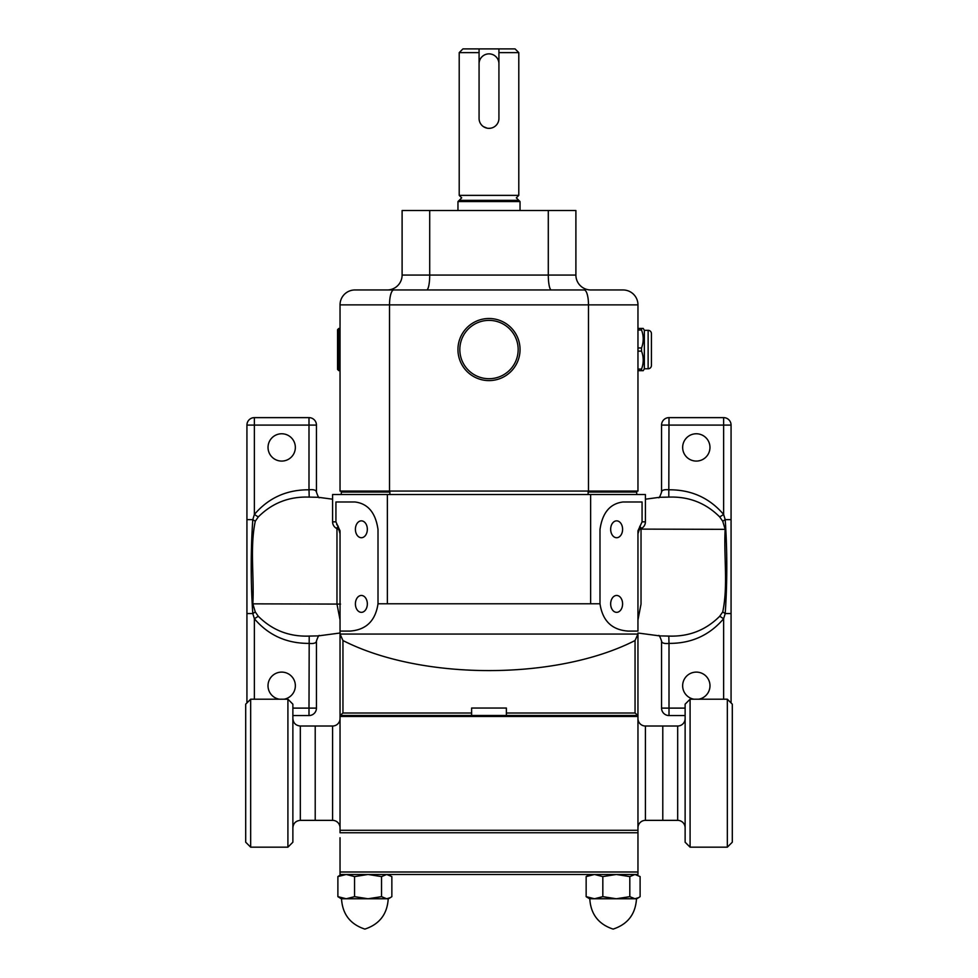 <?xml version="1.0" encoding="UTF-8"?>
<svg xmlns="http://www.w3.org/2000/svg" width="978" height="978" viewBox="0 0 978 978"><rect width="100%" height="100%" fill="white"/><g stroke="black" fill="none" stroke-linecap="round" stroke-linejoin="round"><path stroke-width="1.47" d="M457.961 210.527L457.961 201.578L459.208 200.343L489 200.343L459.208 200.343L461.689 197.862L459.208 195.38L518.792 195.38L518.792 52.629L498.927 52.629L498.927 63.79A9.927 9.927 0 0 0 489 53.863A9.927 9.927 0 0 0 479.073 63.79L479.073 48.9L515.064 48.9L518.792 52.629M518.792 195.38L516.311 197.862L518.792 200.343L489 200.343L518.792 200.343L520.039 201.578L457.961 201.578M487.044 128.155L483.474 126.663M459.208 195.38L459.208 52.629L479.073 52.629M459.208 52.629L462.936 48.9L479.073 48.9M498.927 48.9L498.927 52.629M479.073 63.79L479.073 118.411A9.927 9.927 0 0 0 489 128.35A9.927 9.927 0 0 0 498.927 118.411L498.927 63.79M490.944 128.155L489 128.35M387.215 289.965L426.64 289.965A14.89 3.068 90 0 0 429.709 275.075L402.105 275.075A14.89 14.89 0 0 1 387.215 289.965A14.89 14.89 0 0 0 402.105 275.075L402.105 210.527L575.895 210.527L575.895 275.075A14.89 14.89 0 0 0 590.785 289.965L623.059 289.965A14.89 14.89 0 0 1 637.962 304.867L637.962 491.066L340.038 491.066L340.038 304.867A14.89 14.89 0 0 1 354.941 289.965L584.196 289.965A14.89 4.291 -90 0 1 588.487 304.867L340.038 304.867M426.64 289.965L354.941 289.965M338.804 370.65L337.557 369.415L337.557 329.684L338.804 328.449L338.804 370.65L340.038 370.65M636.715 494.538L636.715 491.066M389.867 494.538L389.867 492.056L341.285 492.056L341.285 494.538L341.285 491.066M642.069 521.849L642.069 501.983L623.023 501.983C610.052 503.597 602.362 512.778 599.991 529.538L599.991 603.768C602.534 620.834 611.873 629.93 628.047 631.079L637.949 631.079L637.962 530.809L642.069 521.849L645.407 521.849A7.445 7.445 0 0 1 640.064 528.988A7.445 7.445 0 0 0 645.407 521.849L645.407 494.538L332.593 494.538L332.593 521.849L335.931 521.849L335.931 501.983L354.977 501.983C367.948 503.597 375.638 512.778 378.009 529.538L378.009 603.768C375.466 620.834 366.127 629.93 349.953 631.079L340.038 631.079L340.051 634.062L637.949 634.062L635.052 640.529C556.751 680.492 421.762 680.725 342.948 640.529L340.051 634.062M336.97 528.633L336.97 604.086L340.038 619.856M292.874 715.554L308.999 715.554A7.445 7.445 0 0 0 316.444 708.109L316.444 641.067C316.163 643.096 313.681 643.866 308.999 643.39C286.701 643.512 268.498 635.297 254.378 618.732L252.789 613.548C250.686 582.228 250.686 550.932 252.789 519.648L254.378 514.465C268.534 497.875 286.75 489.648 308.999 489.795L309.207 497.105C289.146 496.396 272.165 503.01 258.278 516.946L255.27 521.25C249.732 547.912 254.341 576.445 252.837 603.842L255.27 611.935L258.278 616.25C272.19 630.199 289.17 636.812 309.207 636.079L318.425 635.883L340.038 633.01M600.027 603.768L377.973 603.768M471.616 713.011L471.616 715.493L340.051 715.493L342.948 713.011L471.616 713.011L471.616 708.048L506.384 708.048L506.384 713.011L635.052 713.011L637.949 715.493L637.949 634.062M335.931 521.849L340.038 530.809L340.038 716.458L637.962 716.458L637.962 715.493L506.384 715.493L506.384 713.011M355.405 529.294A8.435 5.966 90 0 1 361.371 520.858A8.435 5.966 90 0 1 367.337 529.294A8.435 5.966 90 0 1 361.371 537.729A8.435 5.966 90 0 1 355.405 529.294M355.405 603.903A8.435 5.966 90 0 1 361.371 595.455A8.435 5.966 90 0 1 367.337 603.903A8.435 5.966 90 0 1 361.371 612.338A8.435 5.966 90 0 1 355.405 603.903M335.931 521.885L335.931 501.983M642.069 521.885L642.069 501.983L623.023 501.983M610.663 529.294A8.435 5.966 90 0 0 616.629 537.729A8.435 5.966 90 0 0 622.595 529.294A8.435 5.966 90 0 0 616.629 520.858A8.435 5.966 90 0 0 610.663 529.294M610.663 603.903A8.435 5.966 90 0 0 616.629 612.338A8.435 5.966 90 0 0 622.595 603.903A8.435 5.966 90 0 0 616.629 595.455A8.435 5.966 90 0 0 610.663 603.903M336.909 527.863A7.445 7.384 -0 0 1 340.038 533.878C339.17 530.076 338.412 528.401 337.765 528.866L336.909 527.863L338.241 526.298L336.676 524.489M637.962 619.869L641.03 604.086L641.03 528.633M719.722 516.946L723.622 514.465L723.622 425.088L731.067 425.088A7.445 7.445 0 0 0 723.622 417.63L669.001 417.63A7.445 7.445 0 0 0 661.556 425.088L661.556 492.13C661.837 490.1 664.319 489.318 669.001 489.795C691.299 489.672 709.502 497.9 723.622 514.465L725.211 519.648C727.314 550.969 727.314 582.265 725.211 613.548L723.622 618.732C709.466 635.321 691.25 643.536 669.001 643.39L668.793 636.079C688.854 636.8 705.835 630.187 719.722 616.25L722.73 611.935C728.268 585.272 723.659 556.739 725.163 529.342L722.73 521.25L719.722 516.946C705.81 502.998 688.83 496.384 668.793 497.105L659.575 497.301L645.407 499.196M639.759 526.298L641.091 527.863L639.783 529.049L640.614 528.695M338.192 529.22L337.936 528.988A7.445 7.445 0 0 1 332.593 521.849M638.781 530.589L637.962 533.878A7.445 7.384 180 0 1 641.091 527.863M340.038 716.458L340.038 830.285L637.962 830.285L637.962 832.767L340.038 832.767L340.038 830.285M340.038 718.573A7.445 7.445 0 0 1 332.593 726.018L315.209 726.018L315.209 820.359L315.209 726.018L300.319 726.018C295.796 725.578 293.314 723.097 292.874 718.573M340.038 827.804A7.445 7.445 0 0 0 332.593 820.359L300.319 820.359L300.319 726.018M340.038 837.743L340.038 871.997L637.962 871.997L637.962 874.479L340.038 874.479L340.038 871.997M587.656 897.657L586.152 896.655L594.49 898.758L634.966 898.758L638.61 897.657L640.113 896.655L640.113 876.594L634.966 874.479L629.808 876.594L616.311 874.479L602.827 876.594L594.49 874.479L586.152 876.594L587.656 875.579L586.152 876.594L586.152 896.655L589.551 898.758L594.49 898.758L602.827 896.655L616.311 898.758L594.673 898.758M638.585 897.682L634.966 898.758L636.482 898.758C635.541 914.137 627.766 924.259 613.133 929.1C598.499 924.259 590.724 914.137 589.783 898.758C590.724 914.137 598.499 924.259 613.133 929.1C627.766 924.259 635.541 914.137 636.482 898.758M616.311 898.758L629.808 896.655L634.966 898.758M629.808 896.655L629.808 876.594M602.827 896.655L602.827 876.594M341.285 898.758L337.887 896.655L346.224 898.758L386.701 898.758L390.344 897.657L391.848 896.655L391.848 876.594L386.701 874.479L381.542 876.594L368.046 874.479L354.562 876.594L346.224 874.479L337.887 876.594L339.39 875.579L337.887 876.594L337.887 896.655L341.285 898.758L346.224 898.758L354.562 896.655L368.046 898.758L346.408 898.758M388.449 898.758L390.344 897.657L386.701 898.758L388.217 898.758C387.276 914.137 379.501 924.259 364.867 929.1C350.234 924.259 342.459 914.137 341.518 898.758C342.459 914.137 350.234 924.259 364.867 929.1C379.501 924.259 387.276 914.137 388.217 898.758M368.046 898.758L381.542 896.655L386.701 898.758M381.542 896.655L381.542 876.594M354.562 896.655L354.562 876.594M637.962 871.997L637.962 832.767M637.962 716.458L637.962 830.285M506.384 715.493L471.616 715.493M637.962 827.804A7.445 7.445 0 0 1 645.407 820.359L677.681 820.359A7.445 7.445 0 0 1 685.126 827.804M637.962 718.573A7.445 7.445 0 0 0 645.407 726.018L662.791 726.018L662.791 820.359L662.791 726.018L677.681 726.018L677.681 820.359M668.793 636.079L659.575 635.883L637.962 633.01M685.126 715.554L669.001 715.554A7.445 7.445 0 0 1 661.556 708.109L661.556 641.067C659.991 636.495 658.976 634.698 658.5 635.676M696.312 461.078A13.655 13.655 0 0 0 709.967 447.423A13.655 13.655 0 0 0 696.312 433.767A13.655 13.655 0 0 0 682.656 447.423A13.655 13.655 0 0 0 696.312 461.078M698.708 699.209A13.655 13.655 0 0 0 696.312 672.106A13.655 13.655 0 0 0 693.928 699.209M668.793 497.105L669.001 417.63A7.445 7.445 0 0 0 661.556 425.088L723.622 425.088L723.622 417.63A7.445 7.445 0 0 1 731.067 425.088L731.067 702.938M722.73 611.935A7.445 0.807 30.3 0 0 725.211 613.548L731.067 613.548M722.73 521.25A7.445 0.807 -30.3 0 1 725.211 519.648L731.067 519.648M723.622 699.209L723.622 618.732L719.722 616.25M685.126 708.109L669.001 708.109L669.001 643.39C664.319 643.866 661.837 643.096 661.556 641.067M316.444 492.13C316.163 490.1 313.681 489.318 308.999 489.795L308.999 425.088L254.378 425.088L254.378 417.63L308.999 417.63A7.445 7.445 0 0 1 316.444 425.088L316.444 492.13C318.009 496.702 319.024 498.499 319.5 497.521M309.207 497.105L318.425 497.301L332.593 499.196M284.072 699.209A13.655 13.655 0 0 0 281.688 672.106A13.655 13.655 0 0 0 279.292 699.209M281.688 433.767A13.655 13.655 0 0 0 268.033 447.423A13.655 13.655 0 0 0 281.688 461.078A13.655 13.655 0 0 0 295.344 447.423A13.655 13.655 0 0 0 281.688 433.767M246.933 702.938L246.933 425.088A7.445 7.445 0 0 1 254.378 417.63A7.445 7.445 0 0 0 246.933 425.088L254.378 425.088L254.378 514.465L258.278 516.946M255.27 521.25A7.445 0.807 -149.7 0 0 252.789 519.648L246.933 519.648M255.27 611.935A7.445 0.807 149.7 0 1 252.789 613.548L246.933 613.548M292.874 708.109L308.999 708.109L309.207 636.079M254.378 699.209L254.378 618.732L258.278 616.25M489 318.498A31.051 31.051 0 0 1 520.051 349.549A31.051 31.051 0 0 1 489 380.601A31.051 31.051 0 0 1 457.949 349.549A31.051 31.051 0 0 1 489 318.498M489 378.718A29.169 29.169 0 0 0 518.169 349.549A29.169 29.169 0 0 0 489 320.381A29.169 29.169 0 0 0 459.831 349.549A29.169 29.169 0 0 0 489 378.718M648.133 368.779L648.133 330.319A3.313 3.313 0 0 1 651.434 333.632L651.434 365.466A3.313 3.313 0 0 1 648.133 368.779L644.343 368.779L644.343 330.319A39.108 39.108 0 0 0 643.206 328.425L641.531 328.425L643.206 328.425M637.962 328.425L641.531 328.425L641.531 330.002A32.91 28.496 180 0 1 641.531 347.972L641.531 351.126A32.91 28.496 0 0 1 641.531 369.097L641.531 370.674L643.206 370.674L637.962 370.674M648.133 330.319L644.343 330.319M685.126 718.573A7.445 7.445 0 0 1 677.681 726.018M732.302 704.172L732.302 842.205L727.339 847.168L727.339 699.209L732.302 704.172M690.089 847.168L685.126 842.205L685.126 704.172L690.089 699.209L690.089 847.168L727.339 847.168M690.089 699.209L727.339 699.209M250.661 847.168L245.698 842.205L245.698 704.172L250.661 699.209L250.661 847.168L287.911 847.168L287.911 699.209L250.661 699.209M287.911 847.168L292.874 842.205L292.874 704.172L287.911 699.209M429.709 210.527L429.709 275.075L575.895 275.075M551.36 289.965A14.89 3.068 90 0 1 548.291 275.075L548.291 210.527M389.513 491.066L389.513 304.867A14.89 4.291 -90 0 1 393.804 289.965M637.962 304.867L588.487 304.867L588.487 491.066M636.715 492.056L588.133 492.056L588.133 491.066M588.133 494.538L588.133 492.056M340.54 604.086L252.837 603.842M590.626 603.768L590.626 494.538M635.052 713.011L635.052 640.529M387.374 603.768L387.374 494.538M342.948 713.011L342.948 640.529M639.918 529.11L725.163 529.342M640.064 528.988A7.445 7.445 0 0 0 645.407 521.849M332.593 820.359L332.593 726.018M645.407 726.018L645.407 820.359M389.867 492.056L389.867 491.066M669.001 715.554A7.445 7.445 0 0 1 661.556 708.109L669.001 708.109L669.001 715.554M308.999 417.63A7.445 7.445 0 0 1 316.444 425.088L308.999 425.088L308.999 417.63M316.444 708.109L308.999 708.109L308.999 715.554A7.445 7.445 0 0 0 316.444 708.109M641.531 330.002L637.962 330.002M637.962 347.972L641.531 347.972M641.531 351.126L637.962 351.126M637.962 369.097L641.531 369.097M520.039 210.527L520.039 201.578M638.976 530.247L639.514 529.526M637.962 533.878C639.025 529.942 639.783 528.267 640.248 528.866L639.93 528.988M340.038 533.878L339.965 532.851M636.715 898.758L638.61 897.657M589.551 874.479L587.656 875.579M388.449 874.479L390.344 875.579M341.285 874.479L339.39 875.579M661.556 492.13C659.991 496.702 658.976 498.499 658.5 497.521M316.444 641.067C318.009 636.495 319.024 634.698 319.5 635.676M643.206 370.674A39.108 39.108 0 0 0 644.343 368.779M338.804 328.449L340.038 328.449M300.319 820.359C295.796 820.799 293.314 823.28 292.874 827.804"/></g></svg>

